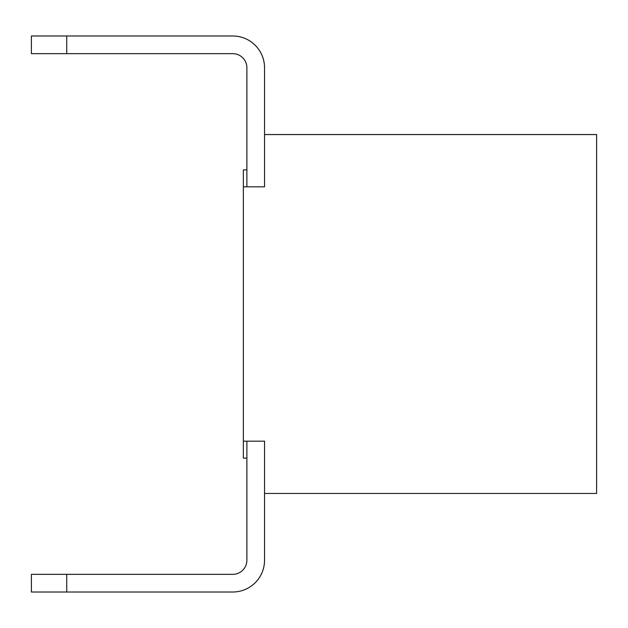 <?xml version="1.0" encoding="UTF-8"?>
<svg xmlns="http://www.w3.org/2000/svg" width="628" height="628" viewBox="0 0 628 628"><rect width="100%" height="100%" fill="white"/><g stroke="black" fill="none" stroke-linecap="round" stroke-linejoin="round"><path stroke-width="0.94" d="M264.545 134.549L264.545 186.83L243.35 186.83L243.35 441.17L264.545 441.17L264.545 493.451L596.6 493.451L596.6 134.549L264.545 134.549L264.545 67.785A31.793 31.793 0 0 0 232.752 35.992L66.725 35.992L66.725 53.655L232.752 53.655A14.13 14.13 0 0 1 246.883 67.785L246.883 186.83L246.883 67.785A14.13 14.13 0 0 0 232.752 53.655L31.4 53.655L66.725 53.655L66.725 35.992L232.752 35.992A31.793 31.793 0 0 1 264.545 67.785L264.545 134.549L596.6 134.549L596.6 493.451L264.545 493.451L264.545 441.17L243.35 441.17L243.35 186.83L264.545 186.83L264.545 134.549M31.4 35.992L66.725 35.992L31.4 35.992L31.4 53.655L31.4 35.992M246.883 441.17L246.883 560.215A14.13 14.13 0 0 1 232.752 574.345L66.725 574.345L66.725 592.008L232.752 592.008A31.793 31.793 0 0 0 264.545 560.215L264.545 493.451L264.545 560.215A31.793 31.793 0 0 1 232.752 592.008L31.4 592.008L66.725 592.008L66.725 574.345L232.752 574.345A14.13 14.13 0 0 0 246.883 560.215L246.883 441.17M31.4 574.345L66.725 574.345L31.4 574.345L31.4 592.008L31.4 574.345M246.883 458.126L243.35 458.126L243.35 441.17M243.35 186.83L243.35 169.874L246.883 169.874"/></g></svg>
